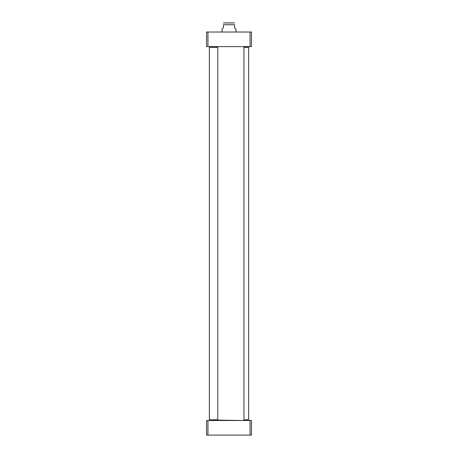 <?xml version="1.0" encoding="UTF-8"?>
<svg xmlns="http://www.w3.org/2000/svg" width="458" height="458" viewBox="0 0 458 458"><rect width="100%" height="100%" fill="white"/><g stroke="black" fill="none" stroke-linecap="round" stroke-linejoin="round"><path stroke-width="0.69" d="M207.949 435.1L251.453 435.1L251.453 420.501L206.547 420.501L206.547 435.1L207.949 435.1L207.949 420.501M250.051 420.501L250.051 435.1M250.051 46.619L251.453 46.619L251.453 32.02L206.547 32.02L206.547 46.619L250.051 46.619L250.051 32.02M207.949 46.619L207.949 32.02M209.352 419.803L217.773 419.803L209.352 419.803L209.352 47.323L217.773 47.323L217.773 419.803M217.773 47.323L209.352 47.323M214.333 46.619L243.667 46.619M243.667 420.501L214.052 420.083M236.019 32.02L236.019 29.215L234.616 27.812L234.616 24.726C234.616 22.127 234.616 22.127 234.616 24.726C234.616 22.127 234.616 22.127 234.616 24.726L223.384 24.726L223.384 27.812L221.981 29.215L221.981 32.02M223.384 24.726C223.384 22.127 223.384 22.127 223.384 24.726C223.384 22.127 223.384 22.127 223.384 24.726M234.616 22.952L223.384 22.952M223.807 22.9L233.151 22.9M243.948 420.083L248.648 419.803L243.948 419.803M243.948 47.323L248.648 47.323L243.948 47.042M248.648 419.803L248.648 47.323M243.948 420.221L243.948 46.899"/></g></svg>
